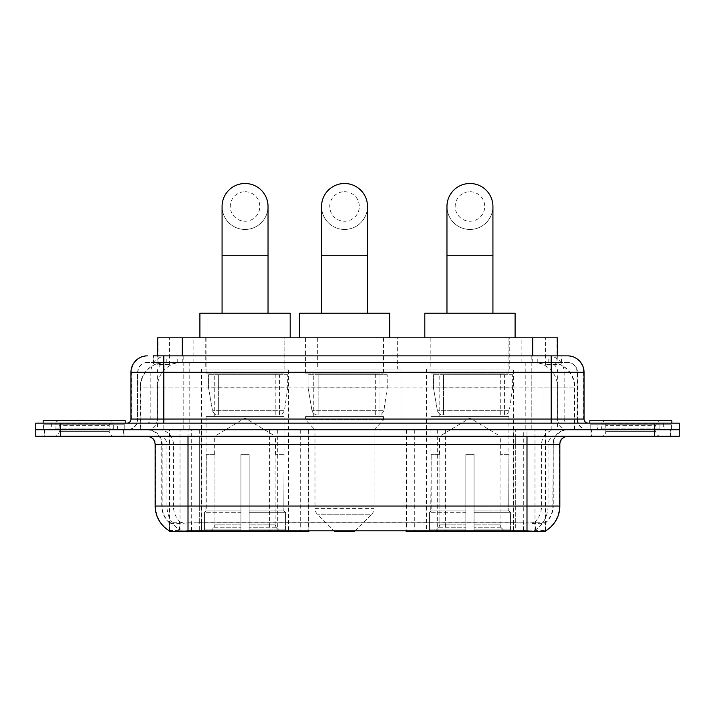 <?xml version="1.0" encoding="UTF-8"?>
<svg xmlns="http://www.w3.org/2000/svg" width="715" height="715" viewBox="0 0 715 715"><rect width="100%" height="100%" fill="white"/><g stroke="black" fill="none" stroke-linecap="round" stroke-linejoin="round"><path stroke-width="0.54" stroke-dasharray="3.58 2.68" d="M169.535 530.923L169.535 429.733L308.898 429.733L308.898 530.7M308.898 531.504L201.836 531.504L201.836 429.733M513.45 368.994L426.444 368.994L513.45 368.994L513.45 531.504L426.444 531.504L513.45 531.504M426.444 368.994L426.444 531.504M288.556 368.994L201.55 368.994L288.556 368.994L288.556 531.504L201.55 531.504L288.556 531.504M201.55 368.994L201.55 531.504M549.558 362.425L541.568 362.425L553.83 362.719C556.922 363.649 557.968 364.23 556.976 364.48L545.393 364.48L538.797 363.068L525.212 362.46L189.788 362.46L176.203 363.068L169.607 364.48L158.024 364.48L157.649 355.856M557.351 337.802L157.649 337.802M552.427 362.523A24.623 24.623 0 0 1 574.833 387.047L574.833 429.733L140.167 429.733L574.833 429.733M157.649 364.319L162.573 362.523L173.432 362.425L165.442 362.425M162.573 362.523A24.623 24.623 0 0 0 140.167 387.047L140.667 387.047L140.667 429.733M169.535 531.504L201.836 531.504M284.856 337.802L205.241 337.802L284.856 337.802L284.856 368.994L205.241 368.994L284.856 368.994M205.241 337.802L205.241 368.994M509.759 337.802L430.144 337.802L509.759 337.802L509.759 368.994L430.144 368.994L509.759 368.994M430.144 337.802L430.144 368.994M397.308 337.802L317.692 337.802L397.308 337.802L397.308 368.994L317.692 368.994L397.308 368.994M317.692 337.802L317.692 368.994M400.999 368.994L314.001 368.994L400.999 368.994L400.999 429.733L314.001 429.733L400.999 429.733M314.001 368.994L314.001 429.733M523.3 429.733L406.102 429.733L545.465 429.733L523.3 429.733L523.3 530.7M414.316 429.733L414.316 531.504L406.102 531.504M414.316 531.504L545.465 531.504M308.898 429.733L169.535 429.733M557.351 355.856L556.976 364.48L556.976 337.802M173.432 362.425L541.568 362.425M123.981 429.733L44.366 429.733L123.981 429.733L123.981 436.293L44.366 436.293L123.981 436.293M44.366 429.733L44.366 436.293M670.634 429.733L591.019 429.733L670.634 429.733L670.634 436.293L591.019 436.293L670.634 436.293M591.019 429.733L591.019 436.293M124.803 424.808L43.544 424.808L124.803 424.808L124.803 429.733L43.544 429.733L124.803 429.733M43.544 424.808L43.544 429.733M671.457 424.808L590.197 424.808L671.457 424.808L671.457 429.733L590.197 429.733L671.457 429.733M590.197 424.808L590.197 429.733M188.009 522.799L526.991 522.799C537.269 524.006 543.48 524.006 545.625 522.799A22.165 22.165 0 0 0 553.258 506.059L199.297 506.059L199.297 530.762C189.877 531.254 183.541 531.147 180.278 530.432L169.124 530.521L169.375 522.799C171.502 524.006 177.713 524.006 188.009 522.799L188.009 444.507L161.742 444.507L559.827 444.507M559.827 506.059L559.327 506.059A28.725 28.287 90 0 1 545.876 530.521L534.722 530.432C531.486 531.147 525.141 531.254 515.703 530.762L515.703 506.059L155.673 506.059A28.725 28.287 -90 0 0 169.124 530.521L169.375 530.843M545.876 530.53L545.876 522.316A22.165 21.825 90 0 0 552.856 506.059L553.258 444.507A14.774 14.774 0 0 1 568.032 429.733L146.968 429.733L568.032 429.733M169.375 522.799A22.165 22.165 0 0 1 161.742 506.059L161.742 444.507C160.866 435.533 155.941 430.609 146.968 429.733M526.991 436.293L146.968 436.293L526.991 436.293M597.579 429.733L664.065 429.733L597.579 429.733L597.579 424.808L664.065 424.808L597.579 424.808M664.065 429.733L664.065 424.808M50.935 429.733L117.421 429.733L50.935 429.733L50.935 424.808L117.421 424.808L50.935 424.808M117.421 429.733L117.421 424.808M654.627 436.293L35.75 436.293L35.75 429.733L679.25 429.733L679.25 436.293L654.627 436.293L654.627 429.733L679.25 429.733M515.703 530.762L199.297 530.762M545.876 522.316L534.722 522.182C531.486 523.237 525.15 523.407 515.703 522.674L199.297 522.674C189.868 523.407 183.532 523.237 180.278 522.182L169.124 522.325A22.165 21.825 -90 0 1 162.144 506.059L553.258 506.059L553.258 444.507L188.009 444.507L188.009 429.733M163.798 355.856L551.202 355.856M153.126 362.425L561.874 362.425L153.126 362.425L153.126 355.856L167.024 355.856A16.418 16.168 -90 0 0 150.856 372.274L150.856 419.062L130.961 419.062M567.621 362.425L147.379 362.425L567.621 362.425A9.849 9.849 0 0 1 577.47 372.274L577.47 419.062L150.856 419.062A4.102 4.04 90 0 1 146.816 423.164L588.141 423.164L146.816 423.164M130.961 372.274L577.47 372.274L137.53 372.274L137.53 419.062A10.671 10.671 0 0 1 126.859 429.733L588.141 429.733L126.859 429.733M663.654 423.164L597.99 423.164L663.654 423.164L663.654 429.733L597.99 429.733L663.654 429.733M597.99 423.164L597.99 429.733M117.01 423.164L51.346 423.164L117.01 423.164L117.01 429.733L51.346 429.733L117.01 429.733M51.346 423.164L51.346 429.733M60.373 436.293L60.373 429.733L35.75 429.733L35.75 423.164L679.25 423.164M60.373 423.164L60.373 429.733L654.627 429.733L654.627 423.164M561.874 362.425L561.874 355.856L153.502 355.856L153.502 362.425M531.817 355.856L531.817 372.274L583.538 372.274A16.418 16.168 90 0 0 567.37 355.856L167.024 355.856M114.123 429.733L54.233 429.733L114.123 429.733A0.822 0.822 0 0 1 113.301 428.911L55.055 428.911L113.301 428.911L113.301 423.986A0.822 0.822 0 0 1 114.123 423.164L54.233 423.164L114.123 423.164M54.233 429.733A0.822 0.822 0 0 0 55.055 428.911L55.055 423.986A0.822 0.822 0 0 0 54.233 423.164M125.214 423.164L43.141 423.164L125.214 423.164M54.233 436.293L114.123 436.293L54.233 436.293A4.925 4.925 0 0 0 59.157 431.368L59.157 425.622L109.198 425.622L59.157 425.622A4.925 4.925 0 0 0 54.233 420.697L114.123 420.697L54.233 420.697M114.123 436.293A4.925 4.925 0 0 1 109.198 431.368L109.198 425.622A4.925 4.925 0 0 1 114.123 420.697M44.777 429.733L123.579 429.733L44.777 429.733L44.777 436.293L123.579 436.293L44.777 436.293M123.579 429.733L123.579 436.293M43.141 420.697L125.214 420.697M660.767 429.733L600.877 429.733L660.767 429.733A0.822 0.822 0 0 1 659.945 428.911L601.699 428.911L659.945 428.911L659.945 423.986A0.822 0.822 0 0 1 660.767 423.164L600.877 423.164L660.767 423.164M600.877 429.733A0.822 0.822 0 0 0 601.699 428.911L601.699 423.986A0.822 0.822 0 0 0 600.877 423.164M671.859 423.164L589.786 423.164L671.859 423.164M600.877 436.293L660.767 436.293L600.877 436.293A4.925 4.925 0 0 0 605.802 431.368L605.802 425.622L655.843 425.622L605.802 425.622A4.925 4.925 0 0 0 600.877 420.697L660.767 420.697L600.877 420.697M660.767 436.293A4.925 4.925 0 0 1 655.843 431.368L655.843 425.622A4.925 4.925 0 0 1 660.767 420.697M591.421 429.733L670.223 429.733L591.421 429.733L591.421 436.293L670.223 436.293L591.421 436.293M670.223 429.733L670.223 436.293M589.786 420.697L671.859 420.697M245.048 229.452A22.978 22.978 0 0 0 268.036 206.474A22.978 22.978 0 0 1 245.048 229.452A22.978 22.978 0 0 0 268.036 206.474A22.978 22.978 0 0 0 245.048 183.496A22.978 22.978 0 0 0 222.07 206.474A22.978 22.978 0 0 0 245.048 229.452A22.978 22.978 0 0 1 222.07 206.474M245.048 191.7A14.774 14.774 0 0 1 259.822 206.474A14.774 14.774 0 0 1 245.048 221.248A14.774 14.774 0 0 1 230.275 206.474A14.774 14.774 0 0 1 245.048 191.7M222.07 313.179L268.036 313.179L222.07 313.179M214.679 454.356L214.679 436.293L275.418 436.293L245.048 418.052L214.679 436.293L275.418 436.293L275.418 454.356M275.141 524.881L275.141 454.356L275.141 524.881L276.356 527.786L280.11 531.504L249.16 531.504L283.909 531.504L249.16 531.504L249.16 529.869L285.553 529.869L249.16 529.869L249.16 512.298L285.553 512.298L249.16 512.298L249.16 510.984L284.239 510.984L249.16 510.984L249.16 531.504L283.909 531.504L285.553 529.869L285.553 512.298L283.819 510.984L284.043 454.356L283.819 510.984L285.553 512.298L285.553 529.869L283.909 531.504L280.11 531.504L276.356 527.786L275.141 524.881L249.16 524.881L249.16 531.504L249.16 454.356L249.16 524.881L275.141 524.881M240.946 454.356L249.16 454.356L240.946 454.356L240.946 510.984L206.278 510.984L240.946 510.984L240.946 454.356L240.946 524.881L240.946 454.356L249.16 454.356L249.16 510.984L249.16 454.356L240.946 454.356M214.965 454.356L214.965 524.881L213.749 527.786L209.996 531.504L240.946 531.504L240.946 524.881L240.946 531.504L206.197 531.504L240.946 531.504L240.946 529.869L240.946 531.504L206.197 531.504L204.544 529.869L240.946 529.869L204.544 529.869L204.544 512.298L240.946 512.298L240.946 529.869L240.946 512.298L204.544 512.298L205.866 510.984L240.946 510.984L240.946 512.298L240.946 510.984L205.866 510.984L206.278 454.356L206.278 510.984L204.544 512.298L204.544 529.869L206.197 531.504L209.996 531.504L213.749 527.786L214.965 524.881L214.965 454.356L206.063 454.356L214.965 454.356M206.063 416.595L284.043 416.595L206.063 416.595L206.063 454.356M284.043 416.595L284.043 454.356M214.268 373.918L275.829 373.918L214.268 373.918L214.268 416.595L275.829 416.595L214.268 416.595M275.829 373.918L275.829 416.595M206.063 337.802L284.043 337.802L206.063 337.802L206.063 373.918L284.043 373.918L206.063 373.918M284.043 337.802L284.043 373.918M290.192 337.802L199.905 337.802L290.192 337.802M199.905 313.179L290.192 313.179M283.819 454.356L275.141 454.356L283.819 454.356M287.734 374.74L208.574 374.74L287.734 374.74L287.734 387.87L208.574 387.87L208.574 374.74L208.574 387.87L212.534 410.741C213.508 413.556 215.546 414.959 218.638 414.959L279.529 414.959L218.647 414.959L218.647 374.74L218.638 414.959C215.555 414.968 213.517 413.565 212.534 410.741L208.574 387.87L287.734 387.87L284.409 410.741L212.534 410.741L284.409 410.741C282.282 414.289 280.664 415.701 279.529 414.959L279.529 374.74L218.647 374.74L279.529 374.74M469.952 229.452A22.978 22.978 0 0 0 492.93 206.474A22.978 22.978 0 0 1 469.952 229.452A22.978 22.978 0 0 0 492.93 206.474A22.978 22.978 0 0 0 469.952 183.496A22.978 22.978 0 0 0 446.964 206.474A22.978 22.978 0 0 0 469.952 229.452A22.978 22.978 0 0 1 446.964 206.474M469.952 191.7A14.774 14.774 0 0 1 484.725 206.474A14.774 14.774 0 0 1 469.952 221.248A14.774 14.774 0 0 1 455.178 206.474A14.774 14.774 0 0 1 469.952 191.7M446.964 313.179L492.93 313.179L446.964 313.179M439.582 454.356L439.582 436.293L500.321 436.293L469.952 418.052L439.582 436.293L500.321 436.293L500.321 454.356M500.035 524.881L500.035 454.356L500.035 524.881L501.251 527.786L505.005 531.504L474.054 531.504L508.803 531.504L474.054 531.504L474.054 529.869L510.456 529.869L474.054 529.869L474.054 512.298L510.456 512.298L474.054 512.298L474.054 510.984L509.134 510.984L474.054 510.984L474.054 531.504L508.803 531.504L510.456 529.869L510.456 512.298L508.723 510.984L508.937 454.356L508.723 510.984L510.456 512.298L510.456 529.869L508.803 531.504L505.005 531.504L501.251 527.786L500.035 524.881L474.054 524.881L474.054 531.504L474.054 454.356L474.054 524.881L500.035 524.881M465.84 454.356L474.054 454.356L465.84 454.356L465.84 510.984L431.181 510.984L465.84 510.984L465.84 454.356L465.84 524.881L465.84 454.356L474.054 454.356L474.054 510.984L474.054 454.356L465.84 454.356M439.859 454.356L439.859 524.881L438.644 527.786L434.89 531.504L465.84 531.504L465.84 524.881L465.84 531.504L431.091 531.504L465.84 531.504L465.84 529.869L465.84 531.504L431.091 531.504L429.447 529.869L465.84 529.869L429.447 529.869L429.447 512.298L465.84 512.298L465.84 529.869L465.84 512.298L429.447 512.298L430.761 510.984L465.84 510.984L465.84 512.298L465.84 510.984L430.761 510.984L431.181 454.356L431.181 510.984L429.447 512.298L429.447 529.869L431.091 531.504L434.89 531.504L438.644 527.786L439.859 524.881L439.859 454.356L430.957 454.356L439.859 454.356M430.957 416.595L508.937 416.595L430.957 416.595L430.957 454.356M508.937 416.595L508.937 454.356M439.171 373.918L500.732 373.918L439.171 373.918L439.171 416.595L500.732 416.595L439.171 416.595M500.732 373.918L500.732 416.595M430.957 337.802L508.937 337.802L430.957 337.802L430.957 373.918L508.937 373.918L430.957 373.918M508.937 337.802L508.937 373.918M515.095 337.802L424.808 337.802L515.095 337.802M424.808 313.179L515.095 313.179M508.723 454.356L500.035 454.356L508.723 454.356M512.628 374.74L433.469 374.74L512.628 374.74L512.628 387.87L433.469 387.87L433.469 374.74L433.469 387.87L437.428 410.741C438.402 413.556 440.44 414.959 443.541 414.959L504.424 414.959L443.541 414.959L443.541 374.74L443.541 414.959C440.449 414.968 438.411 413.565 437.428 410.741L433.469 387.87L512.628 387.87L509.303 410.741L437.428 410.741L509.303 410.741C507.185 414.289 505.559 415.701 504.433 414.959L504.424 374.74L443.541 374.74L504.424 374.74M344.532 229.452A22.978 22.978 0 0 0 367.51 206.474A22.978 22.978 0 0 1 344.532 229.452A22.978 22.978 0 0 0 367.51 206.474A22.978 22.978 0 0 0 344.532 183.496A22.978 22.978 0 0 0 321.553 206.474A22.978 22.978 0 0 0 344.532 229.452A22.978 22.978 0 0 1 321.553 206.474M344.532 191.7A14.774 14.774 0 0 1 359.305 206.474A14.774 14.774 0 0 1 344.532 221.248A14.774 14.774 0 0 1 329.758 206.474A14.774 14.774 0 0 1 344.532 191.7M321.553 313.179L367.51 313.179L321.553 313.179M355.185 530.7L371.675 514.21L317.389 514.21L371.675 514.21A8.205 8.205 0 0 0 374.079 508.41L314.984 508.41A8.205 8.205 0 0 0 317.389 514.21L333.878 530.7M374.079 429.733L314.984 429.733L314.984 508.41L374.079 508.41L374.079 429.733L383.517 419.884L305.546 419.884L383.517 419.884L383.517 416.595L305.546 416.595L305.546 419.884L314.984 429.733L374.079 429.733M313.751 373.918L375.312 373.918L313.751 373.918L313.751 416.595L375.312 416.595L313.751 416.595M375.312 373.918L375.312 416.595M305.546 337.802L383.517 337.802L305.546 337.802L305.546 373.918L383.517 373.918L305.546 373.918M383.517 337.802L383.517 373.918M389.675 337.802L299.388 337.802L389.675 337.802M299.388 313.179L389.675 313.179M305.546 416.595L383.517 416.595M334.683 531.504L354.381 531.504M387.208 374.74L308.058 374.74L387.208 374.74L387.208 387.87L308.058 387.87L308.058 374.74L308.058 387.87L312.008 410.741C312.991 413.556 315.02 414.959 318.121 414.959L379.004 414.959L318.121 414.959L318.121 374.74L318.121 414.959C315.038 414.968 313 413.565 312.008 410.741L308.058 387.87L387.208 387.87L383.884 410.741L312.008 410.741L383.884 410.741C381.765 414.289 380.139 415.701 379.013 414.959L379.004 374.74L318.121 374.74L379.004 374.74M218.638 414.959L279.529 414.959L218.638 414.959M300.684 429.733L300.684 531.504M158.024 364.48L158.024 337.802M161.17 362.719A24.623 24.247 -90 0 0 140.667 387.047L574.833 387.047L541.997 387.047L541.997 429.733M574.333 429.733L574.333 387.047A24.623 24.247 90 0 0 553.83 362.719M173.003 362.425L173.003 387.047L140.167 387.047L140.167 429.733M169.875 531.504L169.875 429.733M445.382 429.733L445.382 530.7M525.212 362.46L525.212 429.733M538.797 363.068A24.623 24.247 90 0 1 557.539 387.047L557.539 429.733M189.788 362.46L189.788 429.733M176.203 363.068A24.623 24.247 -90 0 0 157.461 387.047L157.461 429.733M541.997 362.425L541.997 387.047L173.003 387.047L173.003 429.733M180.01 531.504L180.01 429.733M513.164 531.504L513.164 429.733M534.99 531.504L534.99 429.733M545.125 531.504L545.125 429.733M269.618 429.733L269.618 530.7M191.7 530.7L191.7 429.733M182.271 362.478L182.271 355.856M169.607 364.48L169.607 337.802M193.854 362.478L193.854 337.802M521.146 362.478L521.146 337.802M545.393 364.48L545.393 337.802M532.729 362.478L532.729 355.856M277.331 429.733L277.331 530.7M437.669 429.733L437.669 530.7M406.603 429.733L406.603 530.7M308.397 429.733L308.397 530.7M191.289 530.7L191.289 522.585M534.722 530.432A28.725 28.287 90 0 0 548.039 506.059L515.703 506.059L515.703 444.507L552.856 444.507A14.774 14.55 -90 0 1 567.406 429.733M155.173 444.507L155.673 444.507L155.673 506.059L155.173 506.059M147.594 436.293A8.205 8.079 90 0 1 155.673 444.507L166.961 444.507L166.961 506.059A28.725 28.287 -90 0 0 180.278 530.432M567.406 436.293A8.205 8.079 -90 0 0 559.327 444.507L559.327 506.059L548.039 506.059L548.039 444.507A8.205 8.079 -90 0 1 556.118 436.293M180.278 522.182A22.165 21.825 -90 0 1 173.432 506.059L199.297 506.059L199.297 522.674M515.703 522.674L515.703 436.293M534.722 522.182A22.165 21.825 90 0 0 541.568 506.059L541.568 444.507A14.774 14.55 -90 0 1 556.118 429.733M158.882 429.733A14.774 14.55 90 0 1 173.432 444.507L173.432 506.059L162.144 506.059L162.144 444.507A14.774 14.55 90 0 0 147.594 429.733M526.991 522.799L526.991 429.733M158.882 436.293A8.205 8.079 90 0 1 166.961 444.507L199.297 444.507L199.297 506.059L199.297 436.293M199.297 429.733L199.297 444.507L515.703 444.507L515.703 429.733M513.576 530.7L513.576 522.585M201.424 530.7L201.424 522.585M535.401 530.316L535.401 522.004M545.536 530.316L545.536 522.004M179.599 530.316L179.599 522.004M169.464 530.316L169.464 522.004M523.711 530.7L523.711 522.585M177.749 362.425L177.749 355.856M147.379 362.425C143.089 362.621 140.042 364.677 138.245 368.574L137.53 372.274L137.53 419.062L551.202 419.062L551.202 362.425M183.183 355.856L183.183 419.062L137.923 419.062A10.671 10.511 90 0 1 127.422 429.733M551.202 429.733L551.202 419.062L577.47 419.062C578.104 425.541 581.661 429.098 588.141 429.733M584.039 419.062L583.538 419.062L583.538 372.274L584.039 372.274M147.63 355.856A16.418 16.168 -90 0 0 131.462 372.274L131.462 419.062A4.102 4.04 90 0 1 127.422 423.164M547.976 355.856A16.418 16.168 90 0 1 564.144 372.274L564.144 419.062L531.817 419.062L531.817 423.164M587.578 423.164A4.102 4.04 -90 0 1 583.538 419.062L564.144 419.062A4.102 4.04 -90 0 0 568.184 423.164M147.63 362.425A9.849 9.697 -90 0 0 137.923 372.274L531.817 372.274L531.817 419.062L183.183 419.062L183.183 423.164M183.183 362.425L183.183 429.733M167.024 362.425A9.849 9.697 -90 0 0 157.318 372.274L157.318 419.062A10.671 10.511 90 0 1 146.816 429.733M163.798 362.425L163.798 429.733M567.37 362.425A9.849 9.697 90 0 1 577.077 372.274L577.077 419.062A10.671 10.511 -90 0 0 587.578 429.733M547.976 362.425A9.849 9.697 90 0 1 557.682 372.274L557.682 419.062A10.671 10.511 -90 0 0 568.184 429.733M531.817 362.425L531.817 429.733M166.818 362.425L166.818 355.856M191.066 362.425L191.066 355.856M523.934 362.425L523.934 355.856M548.182 362.425L548.182 355.856M561.498 362.425L561.498 355.856M537.251 362.425L537.251 355.856M113.301 423.986L55.055 423.986L113.301 423.986M59.157 431.368L109.198 431.368L59.157 431.368M659.945 423.986L601.699 423.986L659.945 423.986M605.802 431.368L655.843 431.368L605.802 431.368M268.036 255.72L222.07 255.72M214.965 524.881L240.946 524.881L214.965 524.881M276.356 527.786L249.16 527.786L276.356 527.786M213.749 527.786L240.946 527.786L213.749 527.786M492.93 255.72L446.964 255.72M439.859 524.881L465.84 524.881L439.859 524.881M501.251 527.786L474.054 527.786L501.251 527.786M438.644 527.786L465.84 527.786L438.644 527.786M367.51 255.72L321.553 255.72M545.465 530.923L545.465 429.733M406.102 429.733L406.102 530.7"/><path stroke-width="1.07" d="M308.898 530.7L308.898 531.504L169.535 531.504L169.535 530.923M157.649 355.856L157.649 337.802L557.351 337.802L557.351 355.856M545.465 530.923L545.465 531.504L406.102 531.504L406.102 530.7M155.173 506.059L188.009 506.059L188.009 444.507L155.173 444.507L155.173 506.059A28.725 28.725 0 0 0 169.375 530.843C171.502 531.674 177.713 531.674 188.009 530.843L526.991 530.843C537.278 531.674 543.489 531.674 545.625 530.843A28.725 28.725 0 0 0 559.827 506.059L559.827 444.507A8.205 8.205 0 0 1 568.032 436.293M60.373 423.164L679.25 423.164L679.25 429.733L35.75 429.733L35.75 436.293L60.373 436.293L60.373 429.733L35.75 429.733L35.75 423.164L60.373 423.164L60.373 429.733L679.25 429.733L679.25 436.293L60.373 436.293M153.502 355.856L561.874 355.856M153.126 355.856L163.798 355.856L163.798 372.274L130.961 372.274L130.961 419.062A4.102 4.102 0 0 1 126.859 423.164M147.379 355.856A16.418 16.418 0 0 0 130.961 372.274M567.621 355.856A16.418 16.418 0 0 1 584.039 372.274L551.202 372.274L551.202 355.856L567.37 355.856M584.039 372.274L584.039 419.062C584.28 421.555 585.648 422.923 588.141 423.164M679.25 423.164L679.25 429.733M125.214 423.164L125.214 420.697L43.141 420.697L43.141 423.164M671.859 423.164L671.859 420.697L589.786 420.697L589.786 423.164M222.07 313.179L222.07 206.474A22.978 22.978 0 0 1 245.048 183.496A22.978 22.978 0 0 1 268.036 206.474A22.978 22.978 0 0 0 245.048 183.496M268.036 313.179L268.036 206.474M290.192 337.802L290.192 313.179L199.905 313.179L199.905 337.802M446.964 313.179L446.964 206.474A22.978 22.978 0 0 1 469.952 183.496A22.978 22.978 0 0 1 492.93 206.474A22.978 22.978 0 0 0 469.952 183.496M492.93 313.179L492.93 206.474M515.095 337.802L515.095 313.179L424.808 313.179L424.808 337.802M321.553 313.179L321.553 206.474A22.978 22.978 0 0 1 344.532 183.496A22.978 22.978 0 0 1 367.51 206.474A22.978 22.978 0 0 0 344.532 183.496M367.51 313.179L367.51 206.474M355.185 530.7L354.381 531.504L334.683 531.504L333.878 530.7M389.675 337.802L389.675 313.179L299.388 313.179L299.388 337.802M445.382 530.7L445.382 531.504M523.3 531.504L523.3 530.7M269.618 530.7L269.618 531.504M191.7 531.504L191.7 530.7M182.271 355.856L182.271 337.802M532.729 355.856L532.729 337.802M277.331 530.7L277.331 531.504M437.669 530.7L437.669 531.504M406.603 530.7L406.603 531.504M308.397 530.7L308.397 531.504M526.991 436.293L526.991 444.507L188.009 444.507L188.009 436.293M559.827 444.507L526.991 444.507L526.991 506.059L559.827 506.059M526.991 530.843L526.991 506.059L188.009 506.059L188.009 530.843M654.627 436.293L654.627 423.164M163.798 423.164L163.798 419.062L584.039 419.062M130.961 419.062L163.798 419.062L163.798 372.274L551.202 372.274L551.202 423.164M222.07 255.72L268.036 255.72M446.964 255.72L492.93 255.72M321.553 255.72L367.51 255.72M155.173 444.507C154.69 439.519 151.955 436.785 146.968 436.293"/></g></svg>
